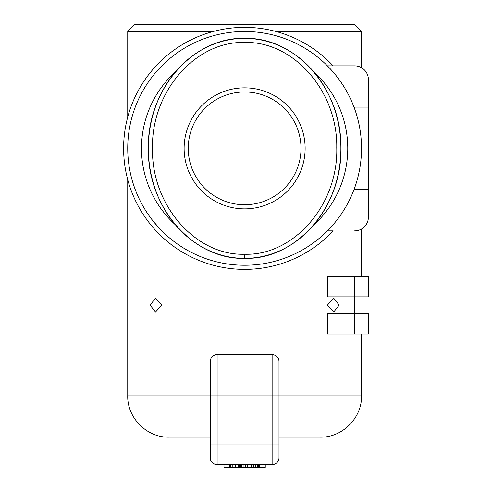 <?xml version="1.0" encoding="UTF-8"?>
<svg xmlns="http://www.w3.org/2000/svg" width="492" height="492" viewBox="0 0 492 492"><rect width="100%" height="100%" fill="white"/><g stroke="black" fill="none" stroke-linecap="round" stroke-linejoin="round"><path stroke-width="0.74" d="M361.515 148.363A116.887 116.887 0 0 1 244.622 265.25A116.887 116.887 0 0 1 127.735 148.363A116.887 116.887 0 0 1 244.622 31.476A116.887 116.887 0 0 1 361.515 148.363M150.454 79.12L151.419 77.828M336.018 75.497L337.77 77.748M335.901 75.35L333.742 72.73M153.295 221.314L160.14 229.143M361.515 395.894C362.081 417.936 342.303 437.714 320.261 437.148L279.001 437.148L279.001 361.515A6.876 6.876 0 0 0 272.125 354.64L272.125 444.024L279.001 444.024L279.001 457.775L279.001 395.894L361.515 395.894L361.515 334.013M214.475 355.169L212.224 356.688L214.475 355.169M279.001 361.515A6.876 6.876 0 0 0 272.125 354.64L217.12 354.64A6.876 6.876 0 0 0 210.244 361.515L210.244 395.894L127.735 395.894L127.735 179.691M361.515 276.252L361.515 229.032M161.831 305.132L155.503 312.008L150.097 305.132L155.503 298.257L161.831 305.132M339.154 305.132L333.742 312.008L327.42 305.132L333.742 298.257L339.154 305.132M127.735 117.035L127.735 31.476L134.611 24.6L354.64 24.6L361.515 31.476L275.95 31.476M127.735 31.476L213.294 31.476M244.622 91.986A56.383 56.383 0 0 1 301.006 148.363A56.383 56.383 0 0 1 244.622 204.746A56.383 56.383 0 0 1 188.245 148.363A56.383 56.383 0 0 1 244.622 91.986M313.816 71.881A103.135 103.135 0 0 1 313.816 224.85M175.435 224.85A103.135 103.135 0 0 1 175.435 71.881M184.119 148.363A60.51 60.51 0 0 0 244.622 208.872A60.51 60.51 0 0 0 305.132 148.363A60.51 60.51 0 0 0 244.622 87.859A60.51 60.51 0 0 0 184.119 148.363M244.622 38.351C192.95 36.814 146.665 90.067 148.369 149.113C147.409 207.636 193.43 259.868 244.622 258.374A110.011 96.26 90 0 0 340.888 148.363A110.011 96.26 90 0 0 244.622 38.351A110.011 96.26 90 0 0 148.363 148.363A110.011 96.26 90 0 0 244.622 258.374C296.307 259.917 342.586 206.652 340.882 147.6C341.835 89.089 295.815 36.857 244.622 38.351M244.622 254.253C196.062 255.772 151.61 205.816 152.489 149.088C150.89 91.856 195.601 40.916 244.616 42.478C293.177 40.947 337.635 90.903 336.756 147.625C338.361 204.869 293.65 255.822 244.622 254.253L244.622 258.374M229.715 464.651L229.715 467.4L265.25 467.4L265.25 464.651M230.33 464.651L230.33 467.4M232.212 464.651L232.212 467.4M235.379 464.651L235.379 467.4M238.362 464.651L238.362 467.4M239.518 464.651L239.518 467.4M240.699 464.651L240.699 467.4M241.658 464.651L241.658 467.4M243.109 464.651L243.109 467.4M244.032 464.651L244.032 467.4M245.699 464.651L245.699 467.4M247.255 464.651L247.255 467.4M248.964 464.651L248.964 467.4M251.178 464.651L251.178 467.4M253.626 464.651L253.626 467.4M255.742 464.651L255.742 467.4M257.255 464.651L257.255 467.4M258.362 464.651L258.362 467.4M259.222 464.651L259.222 467.4M223.995 464.651L223.995 467.4L229.715 467.4M272.125 354.64L274.776 355.169M279.001 457.775A6.876 6.876 0 0 1 272.125 464.651L217.12 464.651A6.876 6.876 0 0 1 210.244 457.775L210.244 437.148L168.99 437.148C146.942 437.714 127.17 417.936 127.735 395.894M210.244 361.515A6.876 6.876 0 0 1 217.12 354.64L217.12 395.894L210.244 395.894L210.244 457.775C210.662 461.945 212.956 464.233 217.12 464.651L217.12 395.894L279.001 395.894M331.331 69.975L327.42 65.854L354.64 65.854L333.152 65.854A121.014 121.014 0 0 0 160.066 61.795A121.014 121.014 0 0 0 160.066 234.93A121.014 121.014 0 0 0 333.152 230.871L327.42 230.871M354.64 108.867L354.64 107.108L368.391 107.108L368.391 79.606A13.751 13.751 0 0 0 354.64 65.854M368.391 107.108L368.391 189.617L354.64 189.617L354.64 187.864M354.64 334.013L354.64 313.386L327.42 313.386L327.42 334.013L368.391 334.013L368.391 313.386L354.64 313.386L354.64 296.879L368.391 296.879L368.391 276.252L354.64 276.252L354.64 296.879L327.42 296.879L327.42 276.252L354.64 276.252M368.391 276.252L368.391 296.879M368.391 79.606L368.391 217.12A13.751 13.751 0 0 1 354.64 230.871M368.391 313.386L368.391 334.013M161.831 65.854L155.503 72.73M336.018 221.234L337.77 218.983M150.454 217.612L151.376 218.848M151.481 218.983L155.503 223.995M206.806 437.148L210.244 437.148M210.244 444.024L272.125 444.024L272.125 464.651M361.515 67.699L361.515 31.476"/></g></svg>

